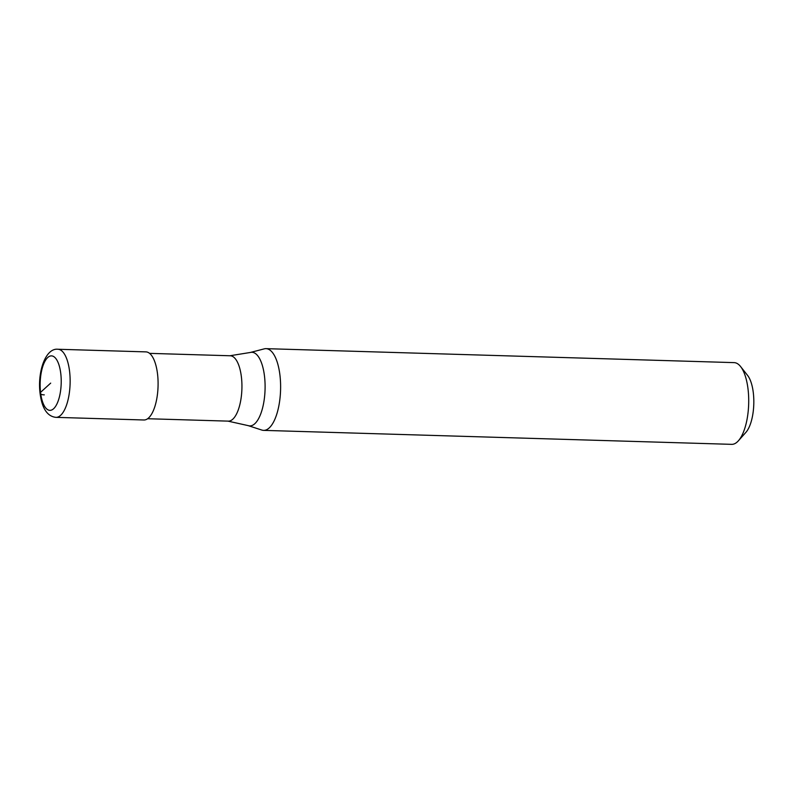<?xml version="1.0" encoding="UTF-8"?>
<svg xmlns="http://www.w3.org/2000/svg" width="793" height="793" viewBox="0 0 793 793"><rect width="100%" height="100%" fill="white"/><g stroke="black" fill="none" stroke-linecap="round" stroke-linejoin="round"><path stroke-width="1.19" d="M57.978 349.257L145.932 351.884A34.059 13.144 91.7 0 1 157.579 374.375A34.059 13.144 -88.3 0 1 143.89 419.983L55.946 417.356A34.059 13.144 -88.3 0 0 69.625 371.748A34.059 13.144 91.7 0 0 57.978 349.257C45.597 347.74 37.34 371.758 40.066 393.318C41.999 408.425 47.293 416.434 55.946 417.356M149.57 353.361L230.267 355.77A32.701 12.619 91.7 0 1 241.449 377.359A32.701 12.619 -88.3 0 1 228.315 421.133L147.617 418.724M229.801 355.77L250.36 352.469L264.247 348.861A40.879 15.771 91.7 0 1 266.022 348.652A40.879 15.771 91.7 0 1 279.998 375.644A40.879 15.771 -88.3 0 1 263.583 430.371L731.681 444.348A40.879 15.771 -88.3 0 0 738.392 440.799A40.879 15.771 -88.3 0 0 748.096 389.621A40.879 15.771 91.7 0 0 740.612 366.574A40.879 15.771 91.7 0 0 734.13 362.629L266.022 348.652M740.612 366.574L747.611 375.446A31.333 12.093 91.7 0 1 753.35 393.12A31.333 12.093 -88.3 0 1 745.906 432.354L738.392 440.799M227.859 421.103L248.179 425.623L261.819 430.054A40.879 15.771 -88.3 0 0 263.583 430.371M50.683 383.118L40.552 392.366A6.81 2.201 173.5 0 0 44.299 394.864M40.552 392.366A27.249 10.517 91.7 0 1 47.758 357.494A27.249 10.517 91.7 0 1 60.813 373.87A27.249 10.517 -88.3 0 1 53.597 408.742A27.249 10.517 -88.3 0 1 40.552 392.366M250.36 352.469A36.825 14.215 91.7 0 1 264.545 376.606A36.825 14.215 -88.3 0 1 248.179 425.623"/></g></svg>

